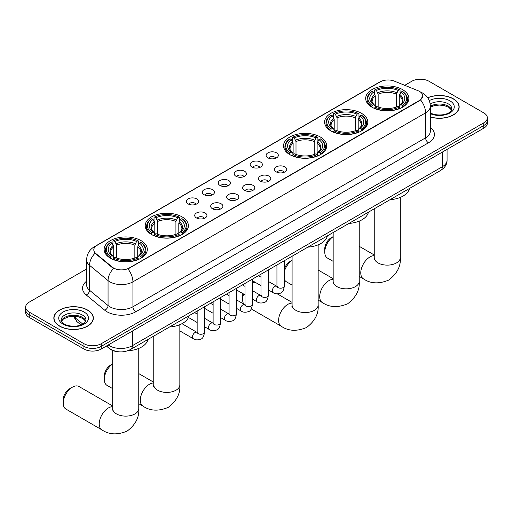 <?xml version="1.0" encoding="UTF-8"?>
<svg xmlns="http://www.w3.org/2000/svg" width="513" height="513" viewBox="0 0 513 513"><rect width="100%" height="100%" fill="white"/><g stroke="black" fill="none" stroke-linecap="round" stroke-linejoin="round"><path stroke-width="0.77" d="M140.992 240.597A21.591 12.466 0 0 0 117.464 237.897A21.591 12.466 0 0 0 104.133 249.408A21.591 12.466 0 0 0 110.462 258.225A21.591 12.466 0 0 0 133.989 260.925A21.591 12.466 0 0 0 147.314 249.408A21.591 12.466 0 0 0 140.992 240.597M361.466 113.309A21.591 12.466 0 0 0 337.939 110.603A21.591 12.466 0 0 0 324.607 122.12A21.591 12.466 0 0 0 330.93 130.937A21.591 12.466 0 0 0 354.464 133.637A21.591 12.466 0 0 0 367.789 122.12A21.591 12.466 0 0 0 361.466 113.309M320.388 137.022A21.591 12.466 0 0 0 296.86 134.323A21.591 12.466 0 0 0 283.535 145.839A21.591 12.466 0 0 0 289.858 154.65A21.591 12.466 0 0 0 313.385 157.35A21.591 12.466 0 0 0 326.71 145.839A21.591 12.466 0 0 0 320.388 137.022M182.07 216.884A21.591 12.466 0 0 0 158.536 214.178A21.591 12.466 0 0 0 145.211 225.694A21.591 12.466 0 0 0 151.534 234.512A21.591 12.466 0 0 0 175.061 237.211A21.591 12.466 0 0 0 188.393 225.694A21.591 12.466 0 0 0 182.07 216.884M402.538 89.595A21.591 12.466 0 0 0 379.011 86.889A21.591 12.466 0 0 0 365.686 98.406A21.591 12.466 0 0 0 372.008 107.223A21.591 12.466 0 0 0 395.536 109.923A21.591 12.466 0 0 0 408.867 98.406A21.591 12.466 0 0 0 402.538 89.595M267.908 157.844A6.111 3.527 180 0 1 266.696 156.843A6.111 3.527 180 0 1 268.716 152.464A6.111 3.527 180 0 1 276.545 152.855A6.111 3.527 180 0 1 277.764 156.843A6.111 3.527 180 0 1 267.908 157.844M275.802 158.209A3.668 2.116 0 0 0 274.821 157.177A3.668 2.116 0 0 0 271.21 156.645A3.668 2.116 0 0 0 268.652 158.209M251.947 167.058A6.111 3.527 180 0 1 250.735 166.058A6.111 3.527 180 0 1 252.762 161.672A6.111 3.527 180 0 1 260.591 162.07A6.111 3.527 180 0 1 261.803 166.058A6.111 3.527 180 0 1 251.947 167.058M259.847 167.424A3.668 2.116 0 0 0 258.86 166.392A3.668 2.116 0 0 0 255.25 165.853A3.668 2.116 0 0 0 252.691 167.424M235.993 176.273A6.111 3.527 180 0 1 234.781 175.273A6.111 3.527 180 0 1 236.801 170.887A6.111 3.527 180 0 1 244.63 171.284A6.111 3.527 180 0 1 245.842 175.273A6.111 3.527 180 0 1 235.993 176.273M243.887 176.639A3.668 2.116 0 0 0 242.905 175.606A3.668 2.116 0 0 0 239.295 175.068A3.668 2.116 0 0 0 236.737 176.639M220.032 185.482A6.111 3.527 180 0 1 218.82 184.488A6.111 3.527 180 0 1 220.846 180.101A6.111 3.527 180 0 1 228.676 180.493A6.111 3.527 180 0 1 229.888 184.488A6.111 3.527 180 0 1 220.032 185.482M227.932 185.847A3.668 2.116 0 0 0 226.945 184.821A3.668 2.116 0 0 0 223.335 184.282A3.668 2.116 0 0 0 220.776 185.847M204.078 194.696A6.111 3.527 180 0 1 202.859 193.696A6.111 3.527 180 0 1 204.886 189.316A6.111 3.527 180 0 1 212.715 189.707A6.111 3.527 180 0 1 213.927 193.696A6.111 3.527 180 0 1 204.078 194.696M211.972 195.062A3.668 2.116 0 0 0 210.99 194.029A3.668 2.116 0 0 0 207.374 193.497A3.668 2.116 0 0 0 204.822 195.062M188.117 203.911A6.111 3.527 180 0 1 186.905 202.911A6.111 3.527 180 0 1 188.931 198.525A6.111 3.527 180 0 1 196.761 198.922A6.111 3.527 180 0 1 197.973 202.911A6.111 3.527 180 0 1 188.117 203.911M196.017 204.277A3.668 2.116 0 0 0 195.03 203.244A3.668 2.116 0 0 0 191.42 202.706A3.668 2.116 0 0 0 188.861 204.277M276.289 171.893A6.111 3.527 180 0 1 275.077 170.9A6.111 3.527 180 0 1 277.103 166.513A6.111 3.527 180 0 1 284.933 166.905A6.111 3.527 180 0 1 286.145 170.9A6.111 3.527 180 0 1 276.289 171.893M284.189 172.265A3.668 2.116 0 0 0 283.202 171.233A3.668 2.116 0 0 0 279.591 170.694A3.668 2.116 0 0 0 277.033 172.265M260.328 181.108A6.111 3.527 180 0 1 259.116 180.114A6.111 3.527 180 0 1 261.143 175.728A6.111 3.527 180 0 1 268.972 176.119A6.111 3.527 180 0 1 270.184 180.114A6.111 3.527 180 0 1 260.328 181.108M268.228 181.474A3.668 2.116 0 0 0 267.247 180.448A3.668 2.116 0 0 0 263.631 179.909A3.668 2.116 0 0 0 261.079 181.474M244.374 190.323A6.111 3.527 180 0 1 243.162 189.323A6.111 3.527 180 0 1 245.182 184.943A6.111 3.527 180 0 1 253.012 185.334A6.111 3.527 180 0 1 254.23 189.323A6.111 3.527 180 0 1 244.374 190.323M252.268 190.689A3.668 2.116 0 0 0 251.287 189.656A3.668 2.116 0 0 0 247.676 189.124A3.668 2.116 0 0 0 245.118 190.689M228.413 199.538A6.111 3.527 180 0 1 227.201 198.537A6.111 3.527 180 0 1 229.228 194.151A6.111 3.527 180 0 1 237.057 194.549A6.111 3.527 180 0 1 238.269 198.537A6.111 3.527 180 0 1 228.413 199.538M236.313 199.903A3.668 2.116 0 0 0 235.326 198.871A3.668 2.116 0 0 0 231.716 198.332A3.668 2.116 0 0 0 229.157 199.903M212.459 208.753A6.111 3.527 180 0 1 211.247 207.752A6.111 3.527 180 0 1 213.267 203.366A6.111 3.527 180 0 1 221.097 203.757A6.111 3.527 180 0 1 222.309 207.752A6.111 3.527 180 0 1 212.459 208.753M220.353 209.118A3.668 2.116 0 0 0 219.372 208.086A3.668 2.116 0 0 0 215.761 207.547A3.668 2.116 0 0 0 213.203 209.118M196.498 217.961A6.111 3.527 180 0 1 195.286 216.967A6.111 3.527 180 0 1 197.313 212.581A6.111 3.527 180 0 1 205.142 212.972A6.111 3.527 180 0 1 206.354 216.967A6.111 3.527 180 0 1 196.498 217.961M204.398 218.326A3.668 2.116 0 0 0 203.411 217.3A3.668 2.116 0 0 0 199.801 216.762A3.668 2.116 0 0 0 197.242 218.326M418.069 90.711A10.997 6.348 180 0 1 419.538 91.423A10.997 6.348 180 0 1 422.757 95.912A10.997 6.348 180 0 1 419.538 100.401L129.18 268.036A10.997 6.348 180 0 1 112.398 267.19L95.79 253.493A10.997 6.348 180 0 1 93.796 249.85A10.997 6.348 180 0 1 97.021 245.361L380.261 81.836A10.997 6.348 180 0 1 394.35 81.125L418.069 90.711M117.4 351.636A12.222 7.054 180 0 1 109.673 348.75L106.396 346.051M430.356 117.028A19.757 11.408 0 0 0 459.167 106.89A19.757 11.408 0 0 0 453.383 98.823A19.757 11.408 0 0 0 427.701 97.701M87.556 310.032A19.757 11.408 0 0 0 66.03 307.556A19.757 11.408 0 0 0 53.833 318.092A19.757 11.408 0 0 0 59.617 326.159A19.757 11.408 0 0 0 81.15 328.634A19.757 11.408 0 0 0 93.347 318.092A19.757 11.408 0 0 0 87.556 310.032M422.757 95.912L420.602 99.958L419.538 100.728L127.942 268.921A14.255 8.234 60 0 1 132.925 281.842A16.294 9.407 180 0 1 109.885 281.842A16.294 9.407 180 0 1 108.057 280.585L89.551 265.324A16.294 9.407 180 0 1 86.607 259.931L86.607 284.875A16.294 9.407 0 0 0 89.551 290.268L108.057 305.53A16.294 9.407 0 0 0 109.885 306.787A16.294 9.407 0 0 0 132.925 306.787L425.585 137.824A16.294 9.407 0 0 0 430.356 131.168L430.356 106.223A16.294 9.407 180 0 1 425.585 112.873A14.255 8.234 -120 0 0 420.602 99.958M86.607 269.004L29.228 302.131A12.222 7.054 0 0 0 25.65 307.12L25.65 312.443A12.222 7.054 0 0 0 29.228 317.432L83.959 349.026L83.959 346.365A12.222 7.054 0 0 0 101.241 346.365L483.772 125.518A12.222 7.054 0 0 0 487.35 120.523A12.222 7.054 0 0 1 483.772 125.518L101.241 346.365A12.222 7.054 0 0 1 83.959 346.365L29.228 314.77L83.959 346.365L83.959 343.704A12.222 7.054 0 0 0 101.241 343.704L483.772 122.857A12.222 7.054 0 0 0 487.35 117.868A12.222 7.054 0 0 0 483.772 112.879L429.041 81.278A12.222 7.054 0 0 0 411.759 81.278L404.744 85.325M25.65 309.781A12.222 7.054 0 0 0 29.228 314.77A12.222 7.054 0 0 1 25.65 309.781M114.867 268.921L112.398 267.671L95.046 253.23A14.255 9.535 129.5 0 0 89.551 265.324L89.551 290.268A4.072 2.725 -50.5 0 1 86.216 294.943A20.366 11.761 180 0 1 86.607 281.143M25.65 307.12A12.222 7.054 0 0 0 29.228 312.109L83.959 343.704M83.959 349.026A12.222 7.054 0 0 0 101.241 349.026L483.772 128.173A12.222 7.054 0 0 0 487.35 123.184L487.35 117.868M430.356 116.893A19.552 11.286 0 0 0 458.962 106.89A19.552 11.286 0 0 0 453.235 98.906A19.552 11.286 0 0 0 427.778 97.816M59.764 326.076A19.552 11.286 0 0 0 81.073 328.525A19.552 11.286 0 0 0 93.142 318.092A19.552 11.286 0 0 0 87.415 310.115A19.552 11.286 0 0 0 66.106 307.665A19.552 11.286 0 0 0 54.038 318.092A19.552 11.286 0 0 0 59.764 326.076M333.161 236.66A13.037 7.528 120 0 0 324.767 252.107L324.767 248.779A8.965 5.175 -60 0 1 331.103 237.808L333.161 236.615L331.103 237.808M324.767 252.107A13.037 7.528 120 0 0 327.467 258.077L333.161 261.361M371.617 106.993L372.201 105.447A19.391 11.196 0 0 1 372.201 91.365L373.535 92.135A17.519 10.113 0 0 0 373.535 104.678L374.849 105.428L375.272 106.999M375.272 106.358L375.272 95.828L373.535 92.135M374.503 93.802L374.503 90.032L375.08 89.704A19.391 11.196 0 0 1 399.467 89.704L398.133 90.474A17.519 10.113 0 0 0 376.414 90.474L378.152 94.161L378.152 107.044M396.395 107.044L396.395 94.161L398.133 90.474M389.97 199.724A22.405 12.934 0 0 0 409.515 188.438M374.503 108.108A20.206 11.664 0 0 0 400.05 108.108L399.467 107.108A19.391 11.196 0 0 1 375.08 107.108L374.503 108.455M400.05 108.455L400.05 108.108M372.201 91.365L371.617 91.699A20.206 11.664 0 0 0 367.071 99.073A20.206 11.664 0 0 0 371.617 106.447M399.467 89.704L400.05 90.032L400.05 93.802M375.08 107.108L376.414 106.338A17.519 10.113 0 0 0 398.133 106.338L399.467 107.108M373.535 104.678L372.201 105.447M376.414 90.474L375.08 89.704M374.849 94.405A15.672 9.048 0 0 0 374.849 105.428L374.92 105.473C372.695 103.325 371.79 101.863 372.201 101.093A15.069 8.702 0 0 1 375.272 95.828M402.929 106.447A20.206 11.664 0 0 0 407.482 99.073A20.206 11.664 0 0 0 402.929 91.699L402.352 91.365A19.391 11.196 0 0 1 402.352 105.447L402.929 106.993M402.352 105.447L401.019 104.678A17.519 10.113 0 0 0 401.019 92.135L402.352 91.365M401.019 92.135L399.274 95.828L399.274 106.358L399.698 105.428L401.019 104.678M399.274 95.828A15.069 8.702 0 0 1 402.346 101.093C402.756 101.869 401.852 103.325 399.627 105.473L399.698 105.428A15.672 9.048 0 0 0 399.698 94.405M399.274 106.999L399.274 106.358M284.279 269.088A8.965 5.175 -60 0 1 290.031 261.521L292.089 260.335L290.031 261.521M292.089 260.373A13.037 7.528 120 0 0 284.279 271.755M284.279 279.213A13.037 7.528 120 0 0 286.389 281.791L292.089 285.081M330.545 130.706L331.122 129.161A19.391 11.196 0 0 1 331.122 115.079L332.456 115.848A17.519 10.113 0 0 0 332.456 128.391L333.771 129.141L334.2 130.712M334.2 130.071L334.2 119.542L332.456 115.848M333.424 117.522L333.424 113.751L334.001 113.418A19.391 11.196 0 0 1 358.395 113.418L357.061 114.187A17.519 10.113 0 0 0 335.335 114.187L337.079 117.881L337.079 130.757M355.317 130.757L355.317 117.881L357.061 114.187M348.891 223.437A22.405 12.934 0 0 0 368.443 212.151M333.424 131.828A20.206 11.664 0 0 0 358.972 131.828L358.395 130.828A19.391 11.196 0 0 1 334.001 130.828L333.424 132.168M358.972 132.168L358.972 131.828M331.122 115.079L330.545 115.412A20.206 11.664 0 0 0 325.992 122.787A20.206 11.664 0 0 0 330.545 130.161M358.395 113.418L358.972 113.751L358.972 117.522M334.001 130.828L335.335 130.058A17.519 10.113 0 0 0 357.061 130.058L358.395 130.828M332.456 128.391L331.122 129.161M335.335 114.187L334.001 113.418M333.771 118.118A15.672 9.048 0 0 0 333.771 129.141L333.848 129.193C331.622 127.038 330.712 125.576 331.129 124.806A15.069 8.702 0 0 1 334.2 119.542M361.851 130.161A20.206 11.664 0 0 0 366.404 122.787A20.206 11.664 0 0 0 361.851 115.412L361.274 115.079A19.391 11.196 0 0 1 361.274 129.161L361.851 130.706M361.274 129.161L359.94 128.391A17.519 10.113 0 0 0 359.94 115.848L361.274 115.079M359.94 115.848L358.196 119.542L358.196 130.071L358.625 129.141L359.94 128.391M358.196 119.542A15.069 8.702 0 0 1 361.274 124.806C361.678 125.582 360.774 127.044 358.549 129.193L358.625 129.141A15.672 9.048 0 0 0 358.625 118.118M358.196 130.712L358.196 130.071M243.643 294.052A13.037 7.528 120 0 0 242.617 299.534L242.617 296.213A8.965 5.175 -60 0 1 242.957 293.654M242.617 299.534A13.037 7.528 120 0 0 243.835 304.119M289.467 154.419L290.05 152.88A19.391 11.196 0 0 1 290.05 138.799L291.378 139.568A17.519 10.113 0 0 0 291.378 152.111L292.699 152.855L293.122 154.426M293.122 153.785L293.122 143.255L291.378 139.568M292.346 141.235L292.346 137.465L292.929 137.131A19.391 11.196 0 0 1 317.316 137.131L315.982 137.901A17.519 10.113 0 0 0 294.263 137.901L296.001 141.594L296.001 154.471M314.245 154.471L314.245 141.594L315.982 137.901M307.813 247.151A22.405 12.934 0 0 0 327.365 235.865M292.346 155.542A20.206 11.664 0 0 0 317.9 155.542L317.316 154.541A19.391 11.196 0 0 1 292.929 154.541L292.346 155.888M317.9 155.888L317.9 155.542M290.05 138.799L289.467 139.126A20.206 11.664 0 0 0 284.92 146.5A20.206 11.664 0 0 0 289.467 153.874M317.316 137.131L317.9 137.465L317.9 141.235M292.929 154.541L294.263 153.772A17.519 10.113 0 0 0 315.982 153.772L317.316 154.541M291.378 152.111L290.05 152.88M294.263 137.901L292.929 137.131M292.699 141.832A15.672 9.048 0 0 0 292.699 152.855L292.769 152.906C290.544 150.751 289.64 149.289 290.05 148.52A15.069 8.702 0 0 1 293.122 143.255M320.779 153.874A20.206 11.664 0 0 0 325.325 146.5A20.206 11.664 0 0 0 320.779 139.126L320.195 138.799A19.391 11.196 0 0 1 320.195 152.88L320.779 154.419M320.195 152.88L318.868 152.111A17.519 10.113 0 0 0 318.868 139.568L320.195 138.799M318.868 139.568L317.124 143.255L317.124 153.785L317.547 152.855L318.868 152.111M317.124 143.255A15.069 8.702 0 0 1 320.195 148.52C320.606 149.296 319.702 150.758 317.476 152.906L317.547 152.855A15.672 9.048 0 0 0 317.547 141.832M317.124 154.426L317.124 153.785M255.294 282.355A13.037 7.528 120 0 0 252.358 283.285M112.693 363.948A13.037 7.528 120 0 0 104.293 379.396L104.293 376.067A8.965 5.175 -60 0 1 110.635 365.096L112.693 363.903L110.635 365.096M104.293 379.396A13.037 7.528 120 0 0 106.993 385.366L112.693 388.649M151.149 234.281L151.726 232.735A19.391 11.196 0 0 1 151.726 218.653L153.06 219.423A17.519 10.113 0 0 0 153.06 231.966L154.375 232.716L154.804 234.287M154.804 233.646L154.804 223.117L153.06 219.423M154.028 221.097L154.028 217.326L154.605 216.993A19.391 11.196 0 0 1 178.999 216.993L177.665 217.762A17.519 10.113 0 0 0 155.939 217.762L157.683 221.449L157.683 234.332M175.921 234.332L175.921 221.449L177.665 217.762M169.495 327.012A22.405 12.934 0 0 0 189.047 315.726M154.028 235.396A20.206 11.664 0 0 0 179.576 235.396L178.999 234.403A19.391 11.196 0 0 1 154.605 234.403L154.028 235.743M179.576 235.743L179.576 235.396M151.726 218.653L151.149 218.987A20.206 11.664 0 0 0 146.596 226.361A20.206 11.664 0 0 0 151.149 233.736M178.999 216.993L179.576 217.326L179.576 221.097M154.605 234.403L155.939 233.633A17.519 10.113 0 0 0 177.665 233.633L178.999 234.403M153.06 231.966L151.726 232.735M155.939 217.762L154.605 216.993M154.375 221.693A15.672 9.048 0 0 0 154.375 232.716L154.451 232.761C152.226 230.613 151.316 229.151 151.726 228.381A15.069 8.702 0 0 1 154.804 223.117M182.455 233.736A20.206 11.664 0 0 0 187.008 226.361A20.206 11.664 0 0 0 182.455 218.987L181.878 218.653A19.391 11.196 0 0 1 181.878 232.735L182.455 234.281M181.878 232.735L180.544 231.966A17.519 10.113 0 0 0 180.544 219.423L181.878 218.653M180.544 219.423L178.8 223.117L178.8 233.646L179.229 232.716L180.544 231.966M178.8 223.117A15.069 8.702 0 0 1 181.871 228.381C182.282 229.157 181.378 230.613 179.152 232.761L179.229 232.716A15.672 9.048 0 0 0 179.229 221.693M178.8 234.287L178.8 233.646M63.221 403.109L63.221 399.787A8.965 5.175 -60 0 1 69.556 388.809L72.436 387.148A13.037 7.528 120 0 0 63.221 403.109A13.037 7.528 120 0 0 65.92 409.079L101.927 429.868A13.037 7.528 -60 0 1 99.926 419.422A13.037 7.528 -60 0 1 108.442 407.931A13.037 7.528 -60 0 1 112.693 406.681M110.071 257.994L110.648 256.449A19.391 11.196 0 0 1 110.648 242.367L111.981 243.143A17.519 10.113 0 0 0 111.981 255.679L113.302 256.429L113.726 258.001M113.726 257.359L113.726 246.83L111.981 243.143M112.95 244.81L112.95 241.039L113.533 240.706A19.391 11.196 0 0 1 137.92 240.706L136.586 241.476A17.519 10.113 0 0 0 114.867 241.476L116.605 245.169L116.605 258.045M134.848 258.045L134.848 245.169L136.586 241.476M127.724 350.77A22.405 12.934 0 0 0 147.968 339.439M112.95 259.116A20.206 11.664 0 0 0 138.497 259.116L137.92 258.116A19.391 11.196 0 0 1 113.533 258.116L112.95 259.463M138.497 259.463L138.497 259.116M110.648 242.367L110.071 242.7A20.206 11.664 0 0 0 105.518 250.075A20.206 11.664 0 0 0 110.071 257.449M137.92 240.706L138.497 241.039L138.497 244.81M113.533 258.116L114.867 257.346A17.519 10.113 0 0 0 136.586 257.346L137.92 258.116M111.981 255.679L110.648 256.449M114.867 241.476L113.533 240.706M113.302 245.406A15.672 9.048 0 0 0 113.302 256.429L113.373 256.481C111.148 254.326 110.244 252.864 110.654 252.095A15.069 8.702 0 0 1 113.726 246.83M141.383 257.449A20.206 11.664 0 0 0 145.929 250.075A20.206 11.664 0 0 0 141.383 242.7L140.799 242.367A19.391 11.196 0 0 1 140.799 256.449L141.383 257.994M140.799 256.449L139.465 255.679A17.519 10.113 0 0 0 139.465 243.143L140.799 242.367M139.465 243.143L137.728 246.83L137.728 257.359L138.151 256.429L139.465 255.679M137.728 246.83A15.069 8.702 0 0 1 140.799 252.095C141.21 252.871 140.299 254.333 138.08 256.481L138.151 256.429A15.672 9.048 0 0 0 138.151 245.406M137.728 258.001L137.728 257.359M112.693 405.975L78.957 386.501A13.037 7.528 120 0 0 72.436 387.148L69.556 388.809M95.79 253.493L95.79 253.98M112.398 267.19L112.398 267.671M129.18 268.036L129.18 268.363M419.538 100.401L419.538 100.728M135.81 311.776A4.072 2.353 60 0 1 132.925 306.787L132.925 281.842L425.585 112.873L425.585 137.824A4.072 2.353 60 0 0 428.464 142.813L135.81 311.776A20.366 11.761 180 0 1 107.005 311.776A20.366 11.761 180 0 1 104.723 310.205L86.216 294.943M420.577 92.039A14.255 6.675 112 0 0 420.384 91.968L422.629 93.045C427.509 95.969 430.08 100.362 430.356 106.223M95.809 246.195A14.255 8.234 -120 0 0 94.328 246.753C89.454 249.677 86.883 254.07 86.607 259.931M94.328 246.753L379.062 82.362A14.255 8.234 60 0 1 380.146 81.9M113.61 268.427A14.255 9.535 129.5 0 0 108.057 280.585L108.057 305.53A4.072 2.725 -50.5 0 1 104.723 310.205M430.356 127.442A20.366 11.761 180 0 1 428.464 142.813M101.241 343.704L101.241 349.026M483.772 122.857L483.772 128.173M29.228 312.109L29.228 317.432M108.211 345.005A16.294 9.407 0 0 0 109.307 345.704A16.294 9.407 0 0 0 132.354 345.704L442.289 166.757A16.294 9.407 0 0 0 447.067 160.107C447.182 164.147 445.027 167.61 440.603 170.489L130.661 349.43A8.15 4.707 60 0 0 132.354 345.704L132.354 331.065M442.289 152.124L442.289 166.757A8.15 4.707 60 0 1 440.603 170.489M107.55 345.384A8.15 5.451 129.5 0 0 108.974 348.032L106.499 345.993M73.878 316.284A16.294 9.407 0 0 0 75.687 318.233L75.687 316.38M80.971 324.941L77.181 321.818A8.15 5.451 129.5 0 1 75.687 318.233L82.792 324.088M451.62 109.91A12.415 7.169 0 0 0 448.189 106.146A12.415 7.169 0 0 0 430.356 106.306M430.125 112.834C436.505 116.566 450.703 115.528 451.825 108.884A12.415 7.169 0 0 0 448.189 103.818A12.415 7.169 0 0 0 430.202 104.075M430.356 113.694A14.858 8.58 0 0 0 450.581 112.546A14.858 8.58 0 0 0 449.92 100.824A14.858 8.58 0 0 0 429.266 100.619M85.799 321.112A12.415 7.169 0 0 0 82.369 317.348A12.415 7.169 0 0 0 69.903 315.572A12.415 7.169 0 0 0 61.38 321.112M82.369 315.02A12.415 7.169 0 0 0 68.838 313.469A12.415 7.169 0 0 0 61.175 320.093C60.521 320.471 61.566 321.792 64.305 324.043C70.685 327.775 84.882 326.73 86.004 320.093A12.415 7.169 0 0 0 82.369 315.02M63.08 324.158A14.858 8.58 0 0 0 84.1 324.158A14.858 8.58 0 0 0 84.1 312.026A14.858 8.58 0 0 0 63.08 312.026A14.858 8.58 0 0 0 63.08 324.158M400.307 197.402L400.307 257.597A13.037 7.528 180 0 1 396.491 262.919A13.037 7.528 180 0 1 378.055 262.919A13.037 7.528 180 0 1 374.24 257.597L374.067 259.136M400.307 257.597C400.98 266.17 397.126 273.66 388.732 280.072C378.985 284.138 370.566 283.734 363.473 278.86A13.037 7.528 -60 0 1 361.473 268.414A13.037 7.528 -60 0 1 369.988 256.93A13.037 7.528 -60 0 1 374.24 255.673M396.395 94.161A15.069 8.702 0 0 0 378.152 94.161M396.818 92.744A15.672 9.048 0 0 0 377.728 92.744M359.235 221.116L359.235 281.31A13.037 7.528 180 0 1 355.413 286.632A13.037 7.528 180 0 1 336.983 286.632A13.037 7.528 180 0 1 333.161 281.31L332.995 282.849M359.235 281.31C359.908 289.883 356.048 297.373 347.654 303.786C337.907 307.851 329.487 307.447 322.395 302.58A13.037 7.528 -60 0 1 320.401 292.134A13.037 7.528 -60 0 1 328.916 280.643A13.037 7.528 -60 0 1 333.161 279.393M355.317 117.881A15.069 8.702 0 0 0 337.079 117.881M355.746 116.457A15.672 9.048 0 0 0 336.65 116.457M318.156 244.829L318.156 305.023A13.037 7.528 180 0 1 314.341 310.346A13.037 7.528 180 0 1 295.905 310.346A13.037 7.528 180 0 1 292.089 305.023L291.916 306.562M318.156 305.023C318.829 313.597 314.969 321.093 306.575 327.506C296.835 331.565 288.415 331.161 281.323 326.294A13.037 7.528 -60 0 1 279.322 315.848A13.037 7.528 -60 0 1 287.838 304.363A13.037 7.528 -60 0 1 292.089 303.106M314.245 141.594A15.069 8.702 0 0 0 296.001 141.594M314.668 140.171A15.672 9.048 0 0 0 295.578 140.171M179.839 324.691L179.839 384.885A13.037 7.528 180 0 1 176.017 390.207A13.037 7.528 180 0 1 157.587 390.207A13.037 7.528 180 0 1 153.765 384.885L153.592 386.424M179.839 384.885C180.512 393.458 176.652 400.948 168.258 407.36C158.511 411.426 150.091 411.022 142.999 406.149A13.037 7.528 -60 0 1 141.004 395.709A13.037 7.528 -60 0 1 149.52 384.218A13.037 7.528 -60 0 1 153.765 382.961M175.921 221.449A15.069 8.702 0 0 0 157.683 221.449M176.35 220.032A15.672 9.048 0 0 0 157.254 220.032M138.76 348.404L138.76 408.598A13.037 7.528 180 0 1 134.945 413.92A13.037 7.528 180 0 1 116.509 413.92A13.037 7.528 180 0 1 112.693 408.598L112.52 410.137M134.848 245.169A15.069 8.702 0 0 0 116.605 245.169M135.272 243.746A15.672 9.048 0 0 0 116.182 243.746M284.279 260.745L284.279 286.081A3.668 2.116 180 0 1 283.035 287.671A3.668 2.116 180 0 1 278.02 287.581A3.668 2.116 180 0 1 276.943 286.081L276.828 286.876L277.155 286.6M284.279 286.081C283.772 290.339 282.458 292.718 280.322 293.218C277.289 294.154 274.859 293.943 273.019 292.583A3.668 2.116 -60 0 1 272.454 289.646A3.668 2.116 -60 0 1 274.846 286.414A3.668 2.116 -60 0 1 275.013 286.325A3.668 2.116 -60 0 1 276.68 286.235L277.424 286.53M268.318 269.96L268.318 295.296A3.668 2.116 180 0 1 267.074 296.886A3.668 2.116 180 0 1 262.06 296.79A3.668 2.116 180 0 1 260.982 295.296L260.867 296.084L261.194 295.815M268.318 295.296C267.818 299.554 266.497 301.933 264.362 302.426C261.335 303.369 258.898 303.157 257.058 301.798A3.668 2.116 -60 0 1 256.494 298.861A3.668 2.116 -60 0 1 258.892 295.629A3.668 2.116 -60 0 1 259.052 295.539A3.668 2.116 -60 0 1 260.726 295.45L261.47 295.738M252.358 279.168L252.358 304.51A3.668 2.116 180 0 1 251.12 306.094A3.668 2.116 180 0 1 246.099 306.005A3.668 2.116 180 0 1 245.028 304.51L244.913 305.299L245.24 305.03M252.358 304.51C251.857 308.768 250.536 311.141 248.407 311.641C245.374 312.577 242.944 312.372 241.097 311.013A3.668 2.116 -60 0 1 240.539 308.069A3.668 2.116 -60 0 1 242.931 304.844A3.668 2.116 -60 0 1 243.098 304.754A3.668 2.116 -60 0 1 244.765 304.658L245.509 304.953M236.403 288.383L236.403 313.719A3.668 2.116 180 0 1 235.159 315.309A3.668 2.116 180 0 1 230.145 315.219A3.668 2.116 180 0 1 229.067 313.719L228.952 314.514L229.279 314.245M236.403 313.719C235.897 317.977 234.582 320.356 232.447 320.856C229.42 321.792 226.983 321.58 225.143 320.221A3.668 2.116 -60 0 1 224.579 317.284A3.668 2.116 -60 0 1 226.977 314.052A3.668 2.116 -60 0 1 227.137 313.969A3.668 2.116 -60 0 1 228.811 313.873L229.555 314.168M220.443 297.598L220.443 322.933A3.668 2.116 180 0 1 219.205 324.524A3.668 2.116 180 0 1 214.184 324.434A3.668 2.116 180 0 1 213.113 322.933L212.991 323.729L213.325 323.453M220.443 322.933C219.942 327.191 218.621 329.57 216.486 330.071C213.459 331.007 211.029 330.795 209.182 329.436A3.668 2.116 -60 0 1 208.624 326.499A3.668 2.116 -60 0 1 211.016 323.267A3.668 2.116 -60 0 1 211.183 323.177A3.668 2.116 -60 0 1 212.85 323.087L213.594 323.382M204.488 306.812L204.488 332.148A3.668 2.116 180 0 1 203.244 333.739A3.668 2.116 180 0 1 198.23 333.642A3.668 2.116 180 0 1 197.152 332.148L197.037 332.937L197.364 332.668M204.488 332.148C203.982 336.406 202.667 338.785 200.532 339.285C197.505 340.222 195.068 340.01 193.228 338.651A3.668 2.116 -60 0 1 192.664 335.714A3.668 2.116 -60 0 1 195.062 332.482A3.668 2.116 -60 0 1 195.222 332.392A3.668 2.116 -60 0 1 196.889 332.302L197.64 332.591M379.062 82.362L381.678 81.144M130.661 349.43C124.108 352.726 117.554 352.726 110.994 349.43L108.974 348.032M447.067 160.107L447.067 149.366M77.181 321.818L73.301 316.284M451.562 110.051L448.695 107.262L444.329 105.614L439.397 105.075L434.145 105.697L430.356 107.134M458.962 108.525L458.962 106.89M85.742 321.253L82.875 318.47L78.508 316.822L73.577 316.284L68.325 316.906L63.42 319.035L61.438 321.253M93.142 319.727L93.142 318.092M54.038 319.727L54.038 318.092M363.473 278.86L359.235 276.417M367.071 102.799L367.071 99.073M407.482 102.799L407.482 99.073M374.24 254.974L359.235 246.311M374.24 208.804L374.24 257.597M322.395 302.58L318.156 300.131M325.992 126.512L325.992 122.787M366.404 126.512L366.404 122.787M333.161 278.687L318.156 270.024M333.161 232.517L333.161 281.31M281.323 326.294L251.274 308.941M284.92 150.232L284.92 146.5M325.325 150.232L325.325 146.5M292.089 302.401L277.289 293.859M292.089 256.237L292.089 305.023M142.999 406.149L138.76 403.705M146.596 230.087L146.596 226.361M187.008 230.087L187.008 226.361M153.765 382.262L138.76 373.599M153.765 336.092L153.765 384.885M138.76 408.598C139.433 417.172 135.573 424.668 127.179 431.074C117.432 435.139 109.019 434.735 101.927 429.868M105.518 253.8L105.518 250.075M145.929 253.8L145.929 250.075M112.693 350.488L112.693 408.598M273.019 292.583L268.318 289.871M260.982 285.638L252.358 280.656M276.943 264.977L276.943 286.081M276.68 286.235L268.318 281.406M260.982 277.174L258.405 275.68M257.058 301.798L252.358 299.085M245.028 294.853L236.403 289.871M260.982 274.192L260.982 295.296M260.726 295.45L252.358 290.621M245.028 286.382L242.444 284.895M241.097 311.013L236.403 308.3M229.067 304.062L220.443 299.085M245.028 283.4L245.028 304.51M244.765 304.658L236.403 299.829M229.067 295.597L226.489 294.109M225.143 320.221L220.443 317.509M213.113 313.276L204.488 308.3M229.067 292.615L229.067 313.719M228.811 313.873L220.443 309.044M213.113 304.812L210.529 303.318M209.182 329.436L204.488 326.723M197.152 322.491L188.463 317.476M213.113 301.83L213.113 322.933M212.85 323.087L204.488 318.259M197.152 314.027L194.574 312.532M193.228 338.651L179.839 330.917M197.152 311.045L197.152 332.148M196.889 332.302L181.974 323.69"/></g></svg>
